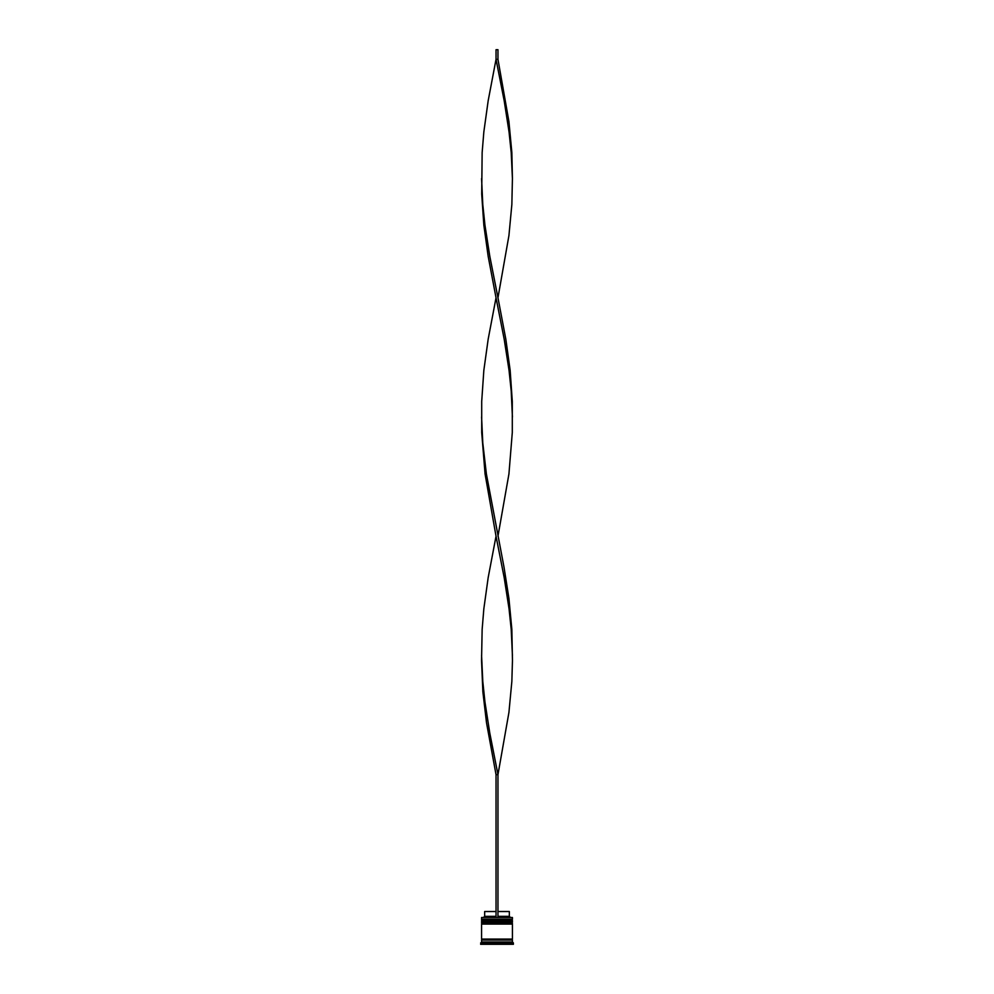 <?xml version="1.0" encoding="UTF-8"?>
<svg xmlns="http://www.w3.org/2000/svg" width="994" height="994" viewBox="0 0 994 994"><rect width="100%" height="100%" fill="white"/><g stroke="black" fill="none" stroke-linecap="round" stroke-linejoin="round"><path stroke-width="1.49" d="M512.419 920.394L481.581 920.394L481.581 919.239L512.419 919.239L482.152 919.81L511.848 919.81L511.848 921.165M482.152 921.165L512.419 920.581M512.419 923.289L481.581 923.289L481.581 922.134L512.419 922.134L482.152 922.705L511.848 922.705L511.848 924.06M482.152 924.06L512.419 923.476M481.668 940.063L481.668 939.094M512.332 940.063L512.332 939.094M481.581 917.499L512.419 917.499L481.581 917.499L481.581 919.239M481.581 941.989L481.581 940.063L512.419 940.063L512.419 941.989L481.581 941.989L480.611 944.3L513.389 944.3L513.389 942.946L480.611 942.946M512.419 941.989L513.389 942.946M512.419 917.499L512.419 919.239M512.419 922.134L512.419 921.165L481.581 921.165L481.581 922.134M512.419 924.06L481.581 924.06L481.581 939.094L512.419 939.094L512.419 924.06M497.969 911.523L509.338 911.523L509.338 916.344L510.307 917.313M509.338 916.344L497.969 916.344M496.031 916.344L484.662 916.344L483.693 917.313M496.031 911.523L484.662 911.523L484.662 916.344M497.969 917.313L497.969 774.637L496.031 774.637L486.513 722.8L482.86 691.7L481.543 660.6L482.14 629.5L483.842 608.775L488.166 577.676L496.031 536.201L485.072 474.001L481.705 432.539L481.705 401.439L483.842 370.34L488.166 339.24L496.031 297.778L488.166 256.303L483.842 225.203L481.705 194.103L482.14 152.641L483.842 131.904L488.166 100.804L496.031 59.342L497.969 59.342L508.928 121.541L511.86 152.641L512.419 178.56L511.214 152.641L509.04 131.904L504.194 100.804L496.031 59.342L496.031 49.7L497.969 49.7L497.969 59.342M496.031 917.313L496.031 774.637M481.581 655.419L482.786 681.337L484.96 702.062L489.806 733.162L497.969 774.637L508.928 712.437L511.86 681.337L512.457 660.6L511.86 629.5L508.928 598.4L504.033 567.301L486.389 474.001L482.786 442.902L481.581 416.983M512.419 655.419L511.214 629.5L509.04 608.775L504.194 577.676L496.031 536.201M497.969 536.201L508.928 474.001L512.295 432.539L512.295 401.439L510.158 370.34L505.834 339.24L497.969 297.778L508.928 235.578L511.86 204.478L512.419 178.56M497.969 297.778L489.806 256.303L484.96 225.203L482.786 204.478L481.581 178.56M512.419 416.983L511.214 391.077L509.04 370.34L504.194 339.24L496.031 297.778"/></g></svg>
